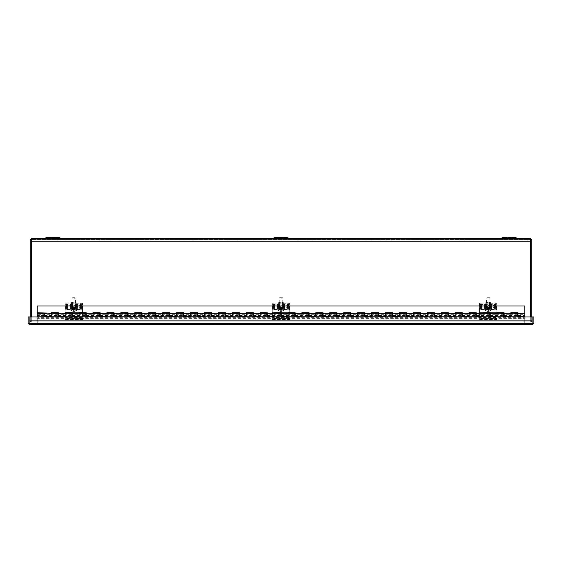 <?xml version="1.0" encoding="UTF-8"?>
<svg xmlns="http://www.w3.org/2000/svg" width="562" height="562" viewBox="0 0 562 562"><rect width="100%" height="100%" fill="white"/><g stroke="black" fill="none" stroke-linecap="round" stroke-linejoin="round"><path stroke-width="0.42" stroke-dasharray="2.81 2.11" d="M530.69 316.954L530.69 239.581L530.69 322.124L530.69 241.758L31.31 241.758L31.31 238.548L530.69 238.548L530.69 241.758L31.31 241.758L31.31 316.954M30.278 316.954L30.278 321.092L31.31 321.092L31.31 320.656L31.31 322.124L530.69 322.124L31.31 322.124L31.31 239.581L31.31 321.092L31.31 320.656L30.278 320.656L30.278 239.581L530.69 239.581L31.31 239.581L31.31 322.124L31.31 321.092L530.69 321.092L30.278 321.092L30.278 320.656A1.468 1.468 0 0 0 31.739 322.124A1.468 1.468 0 0 1 30.278 320.656L31.31 320.656A0.436 0.436 0 0 0 31.739 321.092L38.076 321.092L38.076 322.124L31.739 322.124L38.076 322.124L38.076 321.092L31.739 321.092A0.436 0.436 0 0 1 31.31 320.656L31.31 239.581M516.057 238.548L502.126 238.548L502.126 237.241L516.057 237.241L516.057 238.548L502.126 238.548M287.962 238.548L274.038 238.548L274.038 237.241L287.962 237.241L287.962 238.548L274.038 238.548M59.874 238.548L45.944 238.548L45.944 237.241L59.874 237.241L59.874 238.548L45.944 238.548M31.31 322.124L530.69 322.124L31.31 322.124M31.31 321.092L30.278 321.092L31.31 321.092M530.69 239.581L530.69 321.092L531.722 321.092L530.69 321.092L530.69 239.581L531.722 239.581L531.722 321.092L531.722 320.656L530.69 320.656A0.436 0.436 0 0 1 530.261 321.092A0.436 0.436 0 0 0 530.69 320.656L30.278 320.656L531.722 320.656L531.722 321.092L531.722 316.954M531.722 320.656A1.468 1.468 0 0 1 530.261 322.124A1.468 1.468 0 0 0 531.722 320.656L530.69 320.656L530.69 321.092L531.722 321.092L530.69 321.092L530.69 320.656L531.722 320.656M530.261 321.092L523.924 321.092L523.924 322.124L530.261 322.124L523.924 322.124L523.924 321.092L530.261 321.092M52.912 238.548L54.872 238.548L52.912 238.548M52.912 237.241L54.872 237.241L52.912 237.241M281 238.548L282.96 238.548L281 238.548M281 237.241L282.96 237.241L281 237.241M509.088 238.548L511.048 238.548L509.088 238.548M509.088 237.241L511.048 237.241L509.088 237.241M29.568 324.759L29.568 323.726L532.432 323.726L29.568 323.726L29.14 323.291L532.86 323.291L532.86 316.954L532.86 323.291L532.432 323.726L532.867 323.291L532.432 324.759L532.86 323.291L532.432 324.759L29.568 324.759L29.14 323.291L29.568 324.759L28.1 323.291L29.568 323.726L29.133 323.291L29.133 316.954L28.1 316.954L28.1 323.291M532.432 324.759L533.9 323.291L532.867 323.291L532.867 316.954L533.9 316.954L533.9 323.291M38.195 318.373L36.108 317.987L36.108 318.422L36.101 316.954L29.14 316.954L29.14 323.291L532.86 323.291L532.86 316.954L525.899 316.954L525.899 318.422L525.892 317.987L523.805 318.373L38.195 318.373L38.195 317.354L523.805 317.354L523.805 318.373M523.805 317.354L525.892 316.975L525.899 318.422L525.892 316.954L532.86 316.954L29.14 316.954L29.14 323.291L29.14 316.954L36.108 316.954L36.108 318.422L36.101 316.954L38.195 317.354M525.892 316.989L525.892 318.008M36.108 318.008L36.108 316.989M73.805 304.773L72.442 305.011L75.168 305.011L73.805 304.773M73.805 302.939L72.442 302.7L75.168 302.7L73.805 302.939M76.2 303.564A2.396 0.414 180 0 1 73.805 303.986A2.396 0.414 180 0 1 71.409 303.564A2.396 0.414 180 0 1 73.805 303.15A2.396 0.414 180 0 1 76.2 303.564L76.2 302.7A2.396 0.414 180 0 1 73.805 303.122A2.396 0.414 180 0 1 71.409 302.7A2.396 0.414 180 0 1 73.805 302.286A2.396 0.414 180 0 1 76.2 302.7M71.409 303.564L71.409 302.7M65.101 304.822L80.766 304.52L82.509 304.822L82.509 306.03L65.101 306.03L65.101 303.382L66.843 303.08L82.509 303.382L82.509 312.549L82.509 306.03M65.101 303.382L65.101 306.03M82.509 304.822L82.509 303.382M82.509 312.549L65.101 312.549L82.509 312.549M281 304.773L279.637 305.011L282.363 305.011L281 304.773M281 302.939L279.637 302.7L282.363 302.7L281 302.939M283.396 303.564A2.396 0.414 180 0 1 281 303.986A2.396 0.414 180 0 1 278.604 303.564A2.396 0.414 180 0 1 281 303.15A2.396 0.414 180 0 1 283.396 303.564L283.396 302.7A2.396 0.414 180 0 1 281 303.122A2.396 0.414 180 0 1 278.604 302.7A2.396 0.414 180 0 1 281 302.286A2.396 0.414 180 0 1 283.396 302.7M278.604 303.564L278.604 302.7M272.296 304.822L287.962 304.52L289.704 304.822L289.704 306.03L272.296 306.03L272.296 303.382L274.038 303.08L289.704 303.382L289.704 312.549L289.704 306.03M272.296 303.382L272.296 306.03M289.704 304.822L289.704 303.382M289.704 312.549L272.296 312.549L289.704 312.549M488.195 304.773L486.832 305.011L489.558 305.011L488.195 304.773M488.195 302.939L486.832 302.7L489.558 302.7L488.195 302.939M490.591 303.564A2.396 0.414 180 0 1 488.195 303.986A2.396 0.414 180 0 1 485.8 303.564A2.396 0.414 180 0 1 488.195 303.15A2.396 0.414 180 0 1 490.591 303.564L490.591 302.7A2.396 0.414 180 0 1 488.195 303.122A2.396 0.414 180 0 1 485.8 302.7A2.396 0.414 180 0 1 488.195 302.286A2.396 0.414 180 0 1 490.591 302.7M485.8 303.564L485.8 302.7M479.491 304.822L495.157 304.52L496.899 304.822L496.899 306.03L479.491 306.03L479.491 303.382L481.234 303.08L496.899 303.382L496.899 312.549L496.899 306.03M479.491 303.382L479.491 306.03M496.899 304.822L496.899 303.382M496.899 312.549L479.491 312.549L496.899 312.549M44.412 313.519L51.17 313.519M58.343 313.519L65.101 313.519M72.273 313.519L79.031 313.519M86.204 313.519L92.955 313.519M100.127 313.519L106.885 313.519M114.058 313.519L120.816 313.519M127.988 313.519L134.747 313.519M141.919 313.519L148.677 313.519M155.85 313.519L162.601 313.519M169.773 313.519L176.531 313.519M183.704 313.519L190.462 313.519M197.634 313.519L204.392 313.519M211.565 313.519L218.316 313.519M225.495 313.519L232.247 313.519M239.419 313.519L246.177 313.519M253.35 313.519L260.108 313.519M267.28 313.519L274.038 313.519M281.211 313.519L287.962 313.519M295.141 313.519L301.892 313.519M309.065 313.519L315.823 313.519M322.995 313.519L329.753 313.519M336.926 313.519L343.684 313.519M350.857 313.519L357.608 313.519M364.78 313.519L371.538 313.519M378.711 313.519L385.469 313.519M392.641 313.519L399.399 313.519M406.572 313.519L413.323 313.519M420.502 313.519L427.253 313.519M434.426 313.519L441.184 313.519M448.357 313.519L455.115 313.519M462.287 313.519L469.045 313.519M476.218 313.519L482.969 313.519M490.148 313.519L496.899 313.519M504.072 313.519L510.83 313.519M518.002 313.519L524.76 313.519M58.343 316.048L58.343 312.704L51.17 312.704L51.17 316.048L57.928 315.788M44.412 316.048L44.412 312.704L37.24 312.704L37.24 306.016L524.76 306.016L524.76 316.048M72.273 316.048L72.273 312.704L65.101 312.704L65.101 316.048L71.852 315.788M86.204 316.048L86.204 312.704L79.031 312.704L79.031 316.048L85.782 315.788M100.127 316.048L100.127 312.704L92.955 312.704L92.955 316.048L99.713 315.788M114.058 316.048L114.058 312.704L106.885 312.704L106.885 316.048L113.643 315.788M127.988 316.048L127.988 312.704L120.816 312.704L120.816 316.048L127.574 315.788M141.919 316.048L141.919 312.704L134.747 312.704L134.747 316.048L141.498 315.788M155.85 316.048L155.85 312.704L148.677 312.704L148.677 316.048L155.428 315.788M169.773 316.048L169.773 312.704L162.601 312.704L162.601 316.048L169.359 315.788M183.704 316.048L183.704 312.704L176.531 312.704L176.531 316.048L183.289 315.788M197.634 316.048L197.634 312.704L190.462 312.704L190.462 316.048L197.22 315.788M211.565 316.048L211.565 312.704L204.392 312.704L204.392 316.048L211.143 315.788M225.495 316.048L225.495 312.704L218.316 312.704L218.316 316.048L225.074 315.788M239.419 316.048L239.419 312.704L232.247 312.704L232.247 316.048L239.005 315.788M253.35 316.048L253.35 312.704L246.177 312.704L246.177 316.048L252.935 315.788M267.28 316.048L267.28 312.704L260.108 312.704L260.108 316.048L266.859 315.788M281.211 316.048L281.211 312.704L274.038 312.704L274.038 316.048L280.789 315.788M295.141 316.048L295.141 312.704L287.962 312.704L287.962 316.048L294.72 315.788M309.065 316.048L309.065 312.704L301.892 312.704L301.892 316.048L308.65 315.788M322.995 316.048L322.995 312.704L315.823 312.704L315.823 316.048L322.581 315.788M336.926 316.048L336.926 312.704L329.753 312.704L329.753 316.048L336.505 315.788M350.857 316.048L350.857 312.704L343.684 312.704L343.684 316.048L350.435 315.788M364.78 316.048L364.78 312.704L357.608 312.704L357.608 316.048L364.366 315.788M378.711 316.048L378.711 312.704L371.538 312.704L371.538 316.048L378.296 315.788M392.641 316.048L392.641 312.704L385.469 312.704L385.469 316.048L392.227 315.788M406.572 316.048L406.572 312.704L399.399 312.704L399.399 316.048L406.15 315.788M420.502 316.048L420.502 312.704L413.323 312.704L413.323 316.048L420.081 315.788M434.426 316.048L434.426 312.704L427.253 312.704L427.253 316.048L434.012 315.788M448.357 316.048L448.357 312.704L441.184 312.704L441.184 316.048L447.942 315.788M462.287 316.048L462.287 312.704L455.115 312.704L455.115 316.048L461.873 315.788M476.218 316.048L476.218 312.704L469.045 312.704L469.045 316.048L475.796 315.788M490.148 316.048L490.148 312.704L482.969 312.704L482.969 316.048L489.727 315.788M504.072 316.048L504.072 312.704L496.899 312.704L496.899 316.048L503.657 315.788M518.002 316.048L518.002 312.704L510.83 312.704L510.83 316.048L517.588 315.788M43.998 313.259L43.998 316.603L51.17 316.603L51.17 313.259M57.928 313.259L57.928 316.603L65.101 316.603L65.101 313.259M71.852 313.259L71.852 316.603L79.031 316.603L79.031 313.259M85.782 313.259L85.782 316.603L92.955 316.603L92.955 313.259M99.713 313.259L99.713 316.603L106.885 316.603L106.885 313.259M113.643 313.259L113.643 316.603L120.816 316.603L120.816 313.259M127.574 313.259L127.574 316.603L134.747 316.603L134.747 313.259M141.498 313.259L141.498 316.603L148.677 316.603L148.677 313.259M155.428 313.259L155.428 316.603L162.601 316.603L162.601 313.259M169.359 313.259L169.359 316.603L176.531 316.603L176.531 313.259M183.289 313.259L183.289 316.603L190.462 316.603L190.462 313.259M197.22 313.259L197.22 316.603L204.392 316.603L204.392 313.259M211.143 313.259L211.143 316.603L218.316 316.603L218.316 313.259M225.074 313.259L225.074 316.603L232.247 316.603L232.247 313.259M239.005 313.259L239.005 316.603L246.177 316.603L246.177 313.259M252.935 313.259L252.935 316.603L260.108 316.603L260.108 313.259M266.859 313.259L266.859 316.603L274.038 316.603L274.038 313.259M280.789 313.259L280.789 316.603L287.962 316.603L287.962 313.259M294.72 313.259L294.72 316.603L301.892 316.603L301.892 313.259M308.65 313.259L308.65 316.603L315.823 316.603L315.823 313.259M322.581 313.259L322.581 316.603L329.753 316.603L329.753 313.259M336.505 313.259L336.505 316.603L343.684 316.603L343.684 313.259M350.435 313.259L350.435 316.603L357.608 316.603L357.608 313.259M364.366 313.259L364.366 316.603L371.538 316.603L371.538 313.259M378.296 313.259L378.296 316.603L385.469 316.603L385.469 313.259M392.227 313.259L392.227 316.603L399.399 316.603L399.399 313.259M406.15 313.259L406.15 316.603L413.323 316.603L413.323 313.259M420.081 313.259L420.081 316.603L427.253 316.603L427.253 313.259M434.012 313.259L434.012 316.603L441.184 316.603L441.184 313.259M447.942 313.259L447.942 316.603L455.115 316.603L455.115 313.259M461.873 313.259L461.873 316.603L469.045 316.603L469.045 313.259M475.796 313.259L475.796 316.603L482.969 316.603L482.969 313.259M489.727 313.259L489.727 316.603L496.899 316.603L496.899 313.259M503.657 313.259L503.657 316.603L510.83 316.603L510.83 313.259M524.76 314.657L524.76 315.465L524.76 313.961L524.76 314.657L518.002 314.657M43.998 315.788L37.24 315.788M517.588 313.259L517.588 316.603L524.76 316.603L524.76 323.291L37.24 323.291L37.24 313.259M37.24 316.954L37.24 323.291L524.76 323.291L524.76 316.954M517.588 314.657L510.83 314.657L510.83 313.842L510.83 314.657L504.072 314.657M503.657 314.657L496.899 314.657L496.899 313.842L496.899 314.657L490.148 314.657M489.727 314.657L482.969 314.657L482.969 313.842L482.969 314.657L476.218 314.657M475.796 314.657L469.045 314.657L469.045 313.842L469.045 314.657L462.287 314.657M461.873 314.657L455.115 314.657L455.115 313.842L455.115 314.657L448.357 314.657M447.942 314.657L441.184 314.657L441.184 313.842L441.184 314.657L434.426 314.657M434.012 314.657L427.253 314.657L427.253 313.842L427.253 314.657L420.502 314.657M420.081 314.657L413.323 314.657L413.323 313.842L413.323 314.657L406.572 314.657M406.15 314.657L399.399 314.657L399.399 313.842L399.399 314.657L392.641 314.657M392.227 314.657L385.469 314.657L385.469 313.842L385.469 314.657L378.711 314.657M378.296 314.657L371.538 314.657L371.538 313.842L371.538 314.657L364.78 314.657M364.366 314.657L357.608 314.657L357.608 313.842L357.608 314.657L350.857 314.657M350.435 314.657L343.684 314.657L343.684 313.842L343.684 314.657L336.926 314.657M336.505 314.657L329.753 314.657L329.753 313.842L329.753 314.657L322.995 314.657M322.581 314.657L315.823 314.657L315.823 313.842L315.823 314.657L309.065 314.657M308.65 314.657L301.892 314.657L301.892 313.842L301.892 314.657L295.141 314.657M294.72 314.657L287.962 314.657L287.962 313.842L287.962 314.657L281.211 314.657M280.789 314.657L274.038 314.657L274.038 313.842L274.038 314.657L267.28 314.657M266.859 314.657L260.108 314.657L260.108 313.842L260.108 314.657L253.35 314.657M252.935 314.657L246.177 314.657L246.177 313.842L246.177 314.657L239.419 314.657M239.005 314.657L232.247 314.657L232.247 313.842L232.247 314.657L225.495 314.657M225.074 314.657L218.316 314.657L218.316 313.842L218.316 314.657L211.565 314.657M211.143 314.657L204.392 314.657L204.392 313.842L204.392 314.657L197.634 314.657M197.22 314.657L190.462 314.657L190.462 313.842L190.462 314.657L183.704 314.657M183.289 314.657L176.531 314.657L176.531 313.842L176.531 314.657L169.773 314.657M169.359 314.657L162.601 314.657L162.601 313.842L162.601 314.657L155.85 314.657M155.428 314.657L148.677 314.657L148.677 313.842L148.677 314.657L141.919 314.657M141.498 314.657L134.747 314.657L134.747 313.842L134.747 314.657L127.988 314.657M127.574 314.657L120.816 314.657L120.816 313.842L120.816 314.657L114.058 314.657M113.643 314.657L106.885 314.657L106.885 313.842L106.885 314.657L100.127 314.657M99.713 314.657L92.955 314.657L92.955 313.842L92.955 314.657L86.204 314.657M85.782 314.657L79.031 314.657L79.031 313.842L79.031 314.657L72.273 314.657M71.852 314.657L65.101 314.657L65.101 313.842L65.101 314.657L58.343 314.657M57.928 314.657L51.17 314.657L51.17 313.842L51.17 314.657L44.412 314.657M37.24 314.657L37.24 313.842L37.24 315.352L37.24 313.961L37.24 314.657L43.998 314.657M73.805 311.074A2.852 0.499 -0 0 0 76.551 310.716A2.852 0.499 -0 0 0 76.608 310.674L76.608 309.803A2.852 0.499 -0 0 0 76.657 309.711A2.852 0.499 -0 0 0 76.608 309.62L76.608 310.491A2.852 0.499 -0 0 0 73.805 310.084A2.852 0.499 -0 0 0 71.002 310.491L71.002 309.62A2.852 0.499 -0 0 0 70.953 309.711A2.852 0.499 -0 0 0 71.002 309.803L71.002 310.674A2.852 0.499 -0 0 0 71.058 310.716A2.852 0.499 -0 0 0 73.805 311.074L74.156 311.474L76.608 310.674M74.156 309.803L74.156 311.474L74.156 309.803L76.608 309.803M73.805 308.313L75.547 308.011L73.805 307.709L72.062 308.011L73.805 308.313M73.805 297.762L75.547 298.064L73.805 298.366L72.062 298.064L73.805 297.762M75.196 297.72L72.414 297.72L75.196 297.72M73.805 308.503A2.852 0.499 -0 0 0 76.657 308.011A2.852 0.499 -0 0 0 73.805 307.512A2.852 0.499 -0 0 0 70.953 308.011A2.852 0.499 -0 0 0 73.805 308.503M76.608 310.491L74.156 311.292L74.156 310.807L73.453 310.807L73.453 311.292L71.002 310.491M74.156 310.013L73.453 309.803L73.453 311.474L73.805 311.425M71.002 309.803L73.453 309.803M76.608 309.62L71.002 309.62M71.002 310.674L73.453 311.474L73.453 310.013M73.453 309.62L73.453 311.292M73.453 309.409L73.453 310.807M74.156 309.62L74.156 311.292M74.156 310.807L74.156 309.409M74.029 306.775A1.855 0.78 180 0 1 72.175 305.988A1.855 0.78 180 0 1 74.029 305.208L79.031 305.208A1.855 0.78 180 0 1 80.879 305.988A1.855 0.78 180 0 1 79.031 306.775L74.029 306.775L74.029 307.716L79.031 307.716A1.855 0.78 -0 0 0 80.879 306.936A1.855 0.78 -0 0 0 79.031 306.149L74.029 306.149A1.855 0.78 -0 0 0 72.175 306.936L72.175 305.988M72.175 306.936A1.855 0.78 -0 0 0 74.029 307.716M65.101 317.326L65.101 309.5L82.509 309.5L82.509 319.68L65.101 319.68L65.101 317.326L82.509 317.326M82.509 309.5L82.509 319.659L65.101 319.68L65.101 318.317L82.509 318.591L65.101 318.577L65.101 317.411L82.509 317.411M82.509 308.405L65.101 308.405L65.101 309.5M65.101 308.405L65.101 317.411M65.101 306.199A1.742 0.738 180 0 1 66.843 305.461L80.766 305.461A1.742 0.738 180 0 1 82.509 306.199M65.101 305.25A1.742 0.738 180 0 1 66.843 304.52L66.843 303.08M82.509 319.342L65.101 319.342M82.509 318.317L65.101 318.317M82.509 305.25A1.742 0.738 -0 0 0 80.766 304.52L66.843 304.52L66.843 305.461M281 311.074A2.852 0.499 -0 0 0 283.747 310.716A2.852 0.499 -0 0 0 283.803 310.674L283.803 309.803A2.852 0.499 -0 0 0 283.852 309.711A2.852 0.499 -0 0 0 283.803 309.62L283.803 310.491A2.852 0.499 -0 0 0 281 310.084A2.852 0.499 -0 0 0 278.197 310.491L278.197 309.62A2.852 0.499 -0 0 0 278.148 309.711A2.852 0.499 -0 0 0 278.197 309.803L278.197 310.674A2.852 0.499 -0 0 0 278.253 310.716A2.852 0.499 -0 0 0 281 311.074L281.351 311.474L283.803 310.674M281.351 309.803L281.351 311.474L281.351 309.803L283.803 309.803M281 308.313L282.742 308.011L281 307.709L279.258 308.011L281 308.313M281 297.762L282.742 298.064L281 298.366L279.258 298.064L281 297.762M282.391 297.72L279.609 297.72L282.391 297.72M281 308.503A2.852 0.499 -0 0 0 283.852 308.011A2.852 0.499 -0 0 0 281 307.512A2.852 0.499 -0 0 0 278.148 308.011A2.852 0.499 -0 0 0 281 308.503M283.803 310.491L281.351 311.292L281.351 310.807L280.649 310.807L280.649 311.292L278.197 310.491M281.351 310.013L280.649 309.803L280.649 311.474L281 311.425M278.197 309.803L280.649 309.803M283.803 309.62L278.197 309.62M278.197 310.674L280.649 311.474L280.649 310.013M280.649 309.62L280.649 311.292M280.649 309.409L280.649 310.807M281.351 309.62L281.351 311.292M281.351 310.807L281.351 309.409M281.225 306.775A1.855 0.78 180 0 1 279.37 305.988A1.855 0.78 180 0 1 281.225 305.208L286.227 305.208A1.855 0.78 180 0 1 288.074 305.988A1.855 0.78 180 0 1 286.227 306.775L281.225 306.775L281.225 307.716L286.227 307.716A1.855 0.78 -0 0 0 288.074 306.936A1.855 0.78 -0 0 0 286.227 306.149L281.225 306.149A1.855 0.78 -0 0 0 279.37 306.936L279.37 305.988M279.37 306.936A1.855 0.78 -0 0 0 281.225 307.716M272.296 317.326L272.296 309.5L289.704 309.5L289.704 319.68L272.296 319.68L272.296 317.326L289.704 317.326M289.704 309.5L289.704 319.659L272.296 319.68L272.296 318.317L289.704 318.591L272.296 318.577L272.296 317.411L289.704 317.411M289.704 308.405L272.296 308.405L272.296 309.5M272.296 308.405L272.296 317.411M272.296 306.199A1.742 0.738 180 0 1 274.038 305.461L287.962 305.461A1.742 0.738 180 0 1 289.704 306.199M272.296 305.25A1.742 0.738 180 0 1 274.038 304.52L274.038 303.08M289.704 319.342L272.296 319.342M289.704 318.317L272.296 318.317M289.704 305.25A1.742 0.738 -0 0 0 287.962 304.52L274.038 304.52L274.038 305.461M488.195 311.074A2.852 0.499 -0 0 0 490.942 310.716A2.852 0.499 -0 0 0 490.998 310.674L490.998 309.803A2.852 0.499 -0 0 0 491.048 309.711A2.852 0.499 -0 0 0 490.998 309.62L490.998 310.491A2.852 0.499 -0 0 0 488.195 310.084A2.852 0.499 -0 0 0 485.392 310.491L485.392 309.62A2.852 0.499 -0 0 0 485.343 309.711A2.852 0.499 -0 0 0 485.392 309.803L485.392 310.674A2.852 0.499 -0 0 0 485.449 310.716A2.852 0.499 -0 0 0 488.195 311.074L488.547 311.474L490.998 310.674M488.547 309.803L488.547 311.474L488.547 309.803L490.998 309.803M488.195 308.313L489.938 308.011L488.195 307.709L486.453 308.011L488.195 308.313M488.195 297.762L489.938 298.064L488.195 298.366L486.453 298.064L488.195 297.762M489.586 297.72L486.804 297.72L489.586 297.72M488.195 308.503A2.852 0.499 -0 0 0 491.048 308.011A2.852 0.499 -0 0 0 488.195 307.512A2.852 0.499 -0 0 0 485.343 308.011A2.852 0.499 -0 0 0 488.195 308.503M490.998 310.491L488.547 311.292L488.547 310.807L487.844 310.807L487.844 311.292L485.392 310.491M488.547 310.013L487.844 309.803L487.844 311.474L488.195 311.425M485.392 309.803L487.844 309.803M490.998 309.62L485.392 309.62M485.392 310.674L487.844 311.474L487.844 310.013M487.844 309.62L487.844 311.292M487.844 309.409L487.844 310.807M488.547 309.62L488.547 311.292M488.547 310.807L488.547 309.409M488.42 306.775A1.855 0.78 180 0 1 486.566 305.988A1.855 0.78 180 0 1 488.42 305.208L493.422 305.208A1.855 0.78 180 0 1 495.27 305.988A1.855 0.78 180 0 1 493.422 306.775L488.42 306.775L488.42 307.716L493.422 307.716A1.855 0.78 -0 0 0 495.27 306.936A1.855 0.78 -0 0 0 493.422 306.149L488.42 306.149A1.855 0.78 -0 0 0 486.566 306.936L486.566 305.988M486.566 306.936A1.855 0.78 -0 0 0 488.42 307.716M479.491 317.326L479.491 309.5L496.899 309.5L496.899 319.68L479.491 319.68L479.491 317.326L496.899 317.326M496.899 309.5L496.899 319.659L479.491 319.68L479.491 318.317L496.899 318.591L479.491 318.577L479.491 317.411L496.899 317.411M496.899 308.405L479.491 308.405L479.491 309.5M479.491 308.405L479.491 317.411M479.491 306.199A1.742 0.738 180 0 1 481.234 305.461L495.157 305.461A1.742 0.738 180 0 1 496.899 306.199M479.491 305.25A1.742 0.738 180 0 1 481.234 304.52L481.234 303.08M496.899 319.342L479.491 319.342M496.899 318.317L479.491 318.317M496.899 305.25A1.742 0.738 -0 0 0 495.157 304.52L481.234 304.52L481.234 305.461M31.31 241.758L530.69 241.758M530.69 320.656L31.31 320.656L530.69 320.656M525.892 317.994L36.108 317.994L525.892 317.987M532.86 323.291L29.14 323.291M525.892 316.975L36.108 316.975L525.892 316.954M80.766 303.08L80.766 305.461M65.101 306.894L82.509 306.894M65.101 304.674L82.509 304.674M82.509 306.402L65.101 306.402M287.962 303.08L287.962 305.461M272.296 306.894L289.704 306.894M272.296 304.674L289.704 304.674M289.704 306.402L272.296 306.402M495.157 303.08L495.157 305.461M479.491 306.894L496.899 306.894M479.491 304.674L496.899 304.674M496.899 306.402L479.491 306.402M82.509 309.718L65.101 309.718M82.509 307.526L65.101 307.526M74.029 305.208L74.029 306.149M79.031 305.208L79.031 306.149M79.031 306.775L79.031 307.716M289.704 309.718L272.296 309.718M289.704 307.526L272.296 307.526M281.225 305.208L281.225 306.149M286.227 305.208L286.227 306.149M286.227 306.775L286.227 307.716M496.899 309.718L479.491 309.718M496.899 307.526L479.491 307.526M488.42 305.208L488.42 306.149M493.422 305.208L493.422 306.149M493.422 306.775L493.422 307.716M54.872 237.241L54.872 238.548L54.872 237.241M50.952 237.241L50.952 238.548L50.952 237.241M282.96 237.241L282.96 238.548L282.96 237.241M279.04 237.241L279.04 238.548L279.04 237.241M511.048 237.241L511.048 238.548L511.048 237.241M507.128 237.241L507.128 238.548L507.128 237.241M72.442 302.7L72.442 305.011M75.168 302.7L75.168 305.011M279.637 302.7L279.637 305.011M282.363 302.7L282.363 305.011M486.832 302.7L486.832 305.011M489.558 302.7L489.558 305.011M44.412 313.842L57.928 313.842M58.343 313.842L71.852 313.842M72.273 313.842L85.782 313.842M86.204 313.842L99.713 313.842M100.127 313.842L113.643 313.842M114.058 313.842L127.574 313.842M127.988 313.842L141.498 313.842M141.919 313.842L155.428 313.842M155.85 313.842L169.359 313.842M169.773 313.842L183.289 313.842M183.704 313.842L197.22 313.842M197.634 313.842L211.143 313.842M211.565 313.842L225.074 313.842M225.495 313.842L239.005 313.842M239.419 313.842L252.935 313.842M253.35 313.842L266.859 313.842M267.28 313.842L280.789 313.842M281.211 313.842L294.72 313.842M295.141 313.842L308.65 313.842M309.065 313.842L322.581 313.842M322.995 313.842L336.505 313.842M336.926 313.842L350.435 313.842M350.857 313.842L364.366 313.842M364.78 313.842L378.296 313.842M378.711 313.842L392.227 313.842M392.641 313.842L406.15 313.842M406.572 313.842L420.081 313.842M420.502 313.842L434.012 313.842M434.426 313.842L447.942 313.842M448.357 313.842L461.873 313.842M462.287 313.842L475.796 313.842M476.218 313.842L489.727 313.842M490.148 313.842L503.657 313.842M504.072 313.842L517.588 313.842M518.002 313.842L524.76 313.842M44.412 315.465L57.928 315.465M58.343 315.465L71.852 315.465M72.273 315.465L85.782 315.465M86.204 315.465L99.713 315.465M100.127 315.465L113.643 315.465M114.058 315.465L127.574 315.465M127.988 315.465L141.498 315.465M141.919 315.465L155.428 315.465M155.85 315.465L169.359 315.465M169.773 315.465L183.289 315.465M183.704 315.465L197.22 315.465M197.634 315.465L211.143 315.465M211.565 315.465L225.074 315.465M225.495 315.465L239.005 315.465M239.419 315.465L252.935 315.465M253.35 315.465L266.859 315.465M267.28 315.465L280.789 315.465M281.211 315.465L294.72 315.465M295.141 315.465L308.65 315.465M309.065 315.465L322.581 315.465M322.995 315.465L336.505 315.465M336.926 315.465L350.435 315.465M350.857 315.465L364.366 315.465M364.78 315.465L378.296 315.465M378.711 315.465L392.227 315.465M392.641 315.465L406.15 315.465M406.572 315.465L420.081 315.465M420.502 315.465L434.012 315.465M434.426 315.465L447.942 315.465M448.357 315.465L461.873 315.465M462.287 315.465L475.796 315.465M476.218 315.465L489.727 315.465M490.148 315.465L503.657 315.465M504.072 315.465L517.588 315.465M518.002 315.465L524.76 315.465M43.998 315.465L37.24 315.465M43.998 313.842L37.24 313.842M37.24 315.352L43.998 315.352M44.412 315.352L57.928 315.352M58.343 315.352L71.852 315.352M72.273 315.352L85.782 315.352M86.204 315.352L99.713 315.352M100.127 315.352L113.643 315.352M114.058 315.352L127.574 315.352M127.988 315.352L141.498 315.352M141.919 315.352L155.428 315.352M155.85 315.352L169.359 315.352M169.773 315.352L183.289 315.352M183.704 315.352L197.22 315.352M197.634 315.352L211.143 315.352M211.565 315.352L225.074 315.352M225.495 315.352L239.005 315.352M239.419 315.352L252.935 315.352M253.35 315.352L266.859 315.352M267.28 315.352L280.789 315.352M281.211 315.352L294.72 315.352M295.141 315.352L308.65 315.352M309.065 315.352L322.581 315.352M322.995 315.352L336.505 315.352M336.926 315.352L350.435 315.352M350.857 315.352L364.366 315.352M364.78 315.352L378.296 315.352M378.711 315.352L392.227 315.352M392.641 315.352L406.15 315.352M406.572 315.352L420.081 315.352M420.502 315.352L434.012 315.352M434.426 315.352L447.942 315.352M448.357 315.352L461.873 315.352M462.287 315.352L475.796 315.352M476.218 315.352L489.727 315.352M490.148 315.352L503.657 315.352M504.072 315.352L517.588 315.352M518.002 315.352L524.76 315.352M37.24 313.961L43.998 313.961M44.412 313.961L57.928 313.961M58.343 313.961L71.852 313.961M72.273 313.961L85.782 313.961M86.204 313.961L99.713 313.961M100.127 313.961L113.643 313.961M114.058 313.961L127.574 313.961M127.988 313.961L141.498 313.961M141.919 313.961L155.428 313.961M155.85 313.961L169.359 313.961M169.773 313.961L183.289 313.961M183.704 313.961L197.22 313.961M197.634 313.961L211.143 313.961M211.565 313.961L225.074 313.961M225.495 313.961L239.005 313.961M239.419 313.961L252.935 313.961M253.35 313.961L266.859 313.961M267.28 313.961L280.789 313.961M281.211 313.961L294.72 313.961M295.141 313.961L308.65 313.961M309.065 313.961L322.581 313.961M322.995 313.961L336.505 313.961M336.926 313.961L350.435 313.961M350.857 313.961L364.366 313.961M364.78 313.961L378.296 313.961M378.711 313.961L392.227 313.961M392.641 313.961L406.15 313.961M406.572 313.961L420.081 313.961M420.502 313.961L434.012 313.961M434.426 313.961L447.942 313.961M448.357 313.961L461.873 313.961M462.287 313.961L475.796 313.961M476.218 313.961L489.727 313.961M490.148 313.961L503.657 313.961M504.072 313.961L517.588 313.961M518.002 313.961L524.76 313.961M76.551 310.716L74.156 311.488M75.547 308.011L75.547 298.064M76.657 309.711L76.657 308.011M72.062 308.011L72.062 298.064M70.953 309.711L70.953 308.011M71.058 310.716L73.453 311.488M80.879 306.936L80.879 305.988M283.747 310.716L281.351 311.488M282.742 308.011L282.742 298.064M283.852 309.711L283.852 308.011M279.258 308.011L279.258 298.064M278.148 309.711L278.148 308.011M278.253 310.716L280.649 311.488M288.074 306.936L288.074 305.988M490.942 310.716L488.547 311.488M489.938 308.011L489.938 298.064M491.048 309.711L491.048 308.011M486.453 308.011L486.453 298.064M485.343 309.711L485.343 308.011M485.449 310.716L487.844 311.488M495.27 306.936L495.27 305.988"/><path stroke-width="0.84" d="M31.31 316.954L31.31 241.758L530.69 241.758L530.69 316.954M530.69 241.758L530.69 238.548L516.057 238.548L516.057 237.241L502.126 237.241L502.126 238.548L287.962 238.548L287.962 237.241L274.038 237.241L274.038 238.548L59.874 238.548L59.874 237.241L45.944 237.241L45.944 238.548L31.31 238.548L31.31 241.758M31.31 239.581L30.278 239.581L30.278 316.954M531.722 316.954L531.722 239.581L530.69 239.581M45.944 238.548L59.874 238.548M274.038 238.548L287.962 238.548M502.126 238.548L516.057 238.548M29.14 323.291L29.14 316.954L532.86 316.954L532.86 323.291L29.14 323.291L29.568 324.759L532.432 324.759L532.825 323.487M533.9 323.291L533.9 316.954L532.867 316.954L532.867 323.291L533.9 323.291L532.432 324.759M29.568 324.759L28.1 323.291L29.133 323.291L29.133 316.954L28.1 316.954L28.1 323.291M44.412 313.259L44.412 316.048L51.17 316.048L51.17 312.704L58.343 312.704L58.343 316.048L65.101 316.048L65.101 312.704L72.273 312.704L72.273 316.048L79.031 316.048L79.031 312.704L86.204 312.704L86.204 316.048L92.955 316.048L92.955 312.704L100.127 312.704L100.127 316.048L106.885 316.048L106.885 312.704L114.058 312.704L114.058 316.048L120.816 316.048L120.816 312.704L127.988 312.704L127.988 316.048L134.747 316.048L134.747 312.704L141.919 312.704L141.919 316.048L148.677 316.048L148.677 312.704L155.85 312.704L155.85 316.048L162.601 316.048L162.601 312.704L169.773 312.704L169.773 316.048L176.531 316.048L176.531 312.704L183.704 312.704L183.704 316.048L190.462 316.048L190.462 312.704L197.634 312.704L197.634 316.048L204.392 316.048L204.392 312.704L211.565 312.704L211.565 316.048L218.316 316.048L218.316 312.704L225.495 312.704L225.495 316.048L232.247 316.048L232.247 312.704L239.419 312.704L239.419 316.048L246.177 316.048L246.177 312.704L253.35 312.704L253.35 316.048L260.108 316.048L260.108 312.704L267.28 312.704L267.28 316.048L274.038 316.048L274.038 312.704L281.211 312.704L281.211 316.048L287.962 316.048L287.962 312.704L295.141 312.704L295.141 316.048L301.892 316.048L301.892 312.704L309.065 312.704L309.065 316.048L315.823 316.048L315.823 312.704L322.995 312.704L322.995 316.048L329.753 316.048L329.753 312.704L336.926 312.704L336.926 316.048L343.684 316.048L343.684 312.704L350.857 312.704L350.857 316.048L357.608 316.048L357.608 312.704L364.78 312.704L364.78 316.048L371.538 316.048L371.538 312.704L378.711 312.704L378.711 316.048L385.469 316.048L385.469 312.704L392.641 312.704L392.641 316.048L399.399 316.048L399.399 312.704L406.572 312.704L406.572 316.048L413.323 316.048L413.323 312.704L420.502 312.704L420.502 316.048L427.253 316.048L427.253 312.704L434.426 312.704L434.426 316.048L441.184 316.048L441.184 312.704L448.357 312.704L448.357 316.048L455.115 316.048L455.115 312.704L462.287 312.704L462.287 316.048L469.045 316.048L469.045 312.704L476.218 312.704L476.218 316.048L482.969 316.048L482.969 312.704L490.148 312.704L490.148 316.048L496.899 316.048L496.899 312.704L504.072 312.704L504.072 316.048L510.83 316.048L510.83 312.704L518.002 312.704L518.002 316.048L524.76 316.048L524.76 306.016L37.24 306.016L37.24 312.704L51.17 313.259L51.17 316.603L43.998 316.603L43.998 313.259L37.24 313.259L37.24 316.954M524.76 316.954L517.588 316.603L517.588 313.259L510.83 313.259L510.83 316.603L503.657 316.603L503.657 313.259L496.899 313.259L496.899 316.603L489.727 316.603L489.727 313.259L482.969 313.259L482.969 316.603L475.796 316.603L475.796 313.259L469.045 313.259L469.045 316.603L461.873 316.603L461.873 313.259L455.115 313.259L455.115 316.603L447.942 316.603L447.942 313.259L441.184 313.259L441.184 316.603L434.012 316.603L434.012 313.259L427.253 313.259L427.253 316.603L420.081 316.603L420.081 313.259L413.323 313.259L413.323 316.603L406.15 316.603L406.15 313.259L399.399 313.259L399.399 316.603L392.227 316.603L392.227 313.259L385.469 313.259L385.469 316.603L378.296 316.603L378.296 313.259L371.538 313.259L371.538 316.603L364.366 316.603L364.366 313.259L357.608 313.259L357.608 316.603L350.435 316.603L350.435 313.259L343.684 313.259L343.684 316.603L336.505 316.603L336.505 313.259L329.753 313.259L329.753 316.603L322.581 316.603L322.581 313.259L315.823 313.259L315.823 316.603L308.65 316.603L308.65 313.259L301.892 313.259L301.892 316.603L294.72 316.603L294.72 313.259L287.962 313.259L287.962 316.603L280.789 316.603L280.789 313.259L274.038 313.259L274.038 316.603L266.859 316.603L266.859 313.259L260.108 313.259L260.108 316.603L252.935 316.603L252.935 313.259L246.177 313.259L246.177 316.603L239.005 316.603L239.005 313.259L232.247 313.259L232.247 316.603L225.074 316.603L225.074 313.259L218.316 313.259L218.316 316.603L211.143 316.603L211.143 313.259L204.392 313.259L204.392 316.603L197.22 316.603L197.22 313.259L190.462 313.259L190.462 316.603L183.289 316.603L183.289 313.259L176.531 313.259L176.531 316.603L169.359 316.603L169.359 313.259L162.601 313.259L162.601 316.603L155.428 316.603L155.428 313.259L148.677 313.259L148.677 316.603L141.498 316.603L141.498 313.259L134.747 313.259L134.747 316.603L127.574 316.603L127.574 313.259L120.816 313.259L120.816 316.603L113.643 316.603L113.643 313.259L106.885 313.259L106.885 316.603L99.713 316.603L99.713 313.259L92.955 313.259L92.955 316.603L85.782 316.603L85.782 313.259L79.031 313.259L79.031 316.603L71.852 316.603L71.852 313.259L65.101 313.259L65.101 316.603L57.928 316.603L57.928 313.259L51.17 313.259M58.343 313.259L65.101 313.259M72.273 313.259L79.031 313.259M86.204 313.259L92.955 313.259M100.127 313.259L106.885 313.259M114.058 313.259L120.816 313.259M127.988 313.259L134.747 313.259M141.919 313.259L148.677 313.259M155.85 313.259L162.601 313.259M169.773 313.259L176.531 313.259M183.704 313.259L190.462 313.259M197.634 313.259L204.392 313.259M211.565 313.259L218.316 313.259M225.495 313.259L232.247 313.259M239.419 313.259L246.177 313.259M253.35 313.259L260.108 313.259M267.28 313.259L274.038 313.259M281.211 313.259L287.962 313.259M295.141 313.259L301.892 313.259M309.065 313.259L315.823 313.259M322.995 313.259L329.753 313.259M336.926 313.259L343.684 313.259M350.857 313.259L357.608 313.259M364.78 313.259L371.538 313.259M378.711 313.259L385.469 313.259M392.641 313.259L399.399 313.259M406.572 313.259L413.323 313.259M420.502 313.259L427.253 313.259M434.426 313.259L441.184 313.259M448.357 313.259L455.115 313.259M462.287 313.259L469.045 313.259M476.218 313.259L482.969 313.259M490.148 313.259L496.899 313.259M504.072 313.259L510.83 313.259M518.002 313.259L524.76 313.259M517.588 316.048L510.83 316.048M503.657 316.048L496.899 316.048M489.727 316.048L482.969 316.048M475.796 316.048L469.045 316.048M461.873 316.048L455.115 316.048M447.942 316.048L441.184 316.048M434.012 316.048L427.253 316.048M420.081 316.048L413.323 316.048M406.15 316.048L399.399 316.048M392.227 316.048L385.469 316.048M378.296 316.048L371.538 316.048M364.366 316.048L357.608 316.048M350.435 316.048L343.684 316.048M336.505 316.048L329.753 316.048M322.581 316.048L315.823 316.048M308.65 316.048L301.892 316.048M294.72 316.048L287.962 316.048M280.789 316.048L274.038 316.048M266.859 316.048L260.108 316.048M252.935 316.048L246.177 316.048M239.005 316.048L232.247 316.048M225.074 316.048L218.316 316.048M211.143 316.048L204.392 316.048M197.22 316.048L190.462 316.048M183.289 316.048L176.531 316.048M169.359 316.048L162.601 316.048M155.428 316.048L148.677 316.048M141.498 316.048L134.747 316.048M127.574 316.048L120.816 316.048M113.643 316.048L106.885 316.048M99.713 316.048L92.955 316.048M85.782 316.048L79.031 316.048M71.852 316.048L65.101 316.048M57.928 316.048L51.17 316.048M43.998 316.048L37.24 316.048M43.998 315.352L44.412 315.352M57.928 315.352L58.343 315.352M71.852 315.352L72.273 315.352M85.782 315.352L86.204 315.352M99.713 315.352L100.127 315.352M113.643 315.352L114.058 315.352M127.574 315.352L127.988 315.352M141.498 315.352L141.919 315.352M155.428 315.352L155.85 315.352M169.359 315.352L169.773 315.352M183.289 315.352L183.704 315.352M197.22 315.352L197.634 315.352M211.143 315.352L211.565 315.352M225.074 315.352L225.495 315.352M239.005 315.352L239.419 315.352M252.935 315.352L253.35 315.352M266.859 315.352L267.28 315.352M280.789 315.352L281.211 315.352M294.72 315.352L295.141 315.352M308.65 315.352L309.065 315.352M322.581 315.352L322.995 315.352M336.505 315.352L336.926 315.352M350.435 315.352L350.857 315.352M364.366 315.352L364.78 315.352M378.296 315.352L378.711 315.352M392.227 315.352L392.641 315.352M406.15 315.352L406.572 315.352M420.081 315.352L420.502 315.352M434.012 315.352L434.426 315.352M447.942 315.352L448.357 315.352M461.873 315.352L462.287 315.352M475.796 315.352L476.218 315.352M489.727 315.352L490.148 315.352M503.657 315.352L504.072 315.352M517.588 315.352L518.002 315.352M43.998 313.961L44.412 313.961M57.928 313.961L58.343 313.961M71.852 313.961L72.273 313.961M85.782 313.961L86.204 313.961M99.713 313.961L100.127 313.961M113.643 313.961L114.058 313.961M127.574 313.961L127.988 313.961M141.498 313.961L141.919 313.961M155.428 313.961L155.85 313.961M169.359 313.961L169.773 313.961M183.289 313.961L183.704 313.961M197.22 313.961L197.634 313.961M211.143 313.961L211.565 313.961M225.074 313.961L225.495 313.961M239.005 313.961L239.419 313.961M252.935 313.961L253.35 313.961M266.859 313.961L267.28 313.961M280.789 313.961L281.211 313.961M294.72 313.961L295.141 313.961M308.65 313.961L309.065 313.961M322.581 313.961L322.995 313.961M336.505 313.961L336.926 313.961M350.435 313.961L350.857 313.961M364.366 313.961L364.78 313.961M378.296 313.961L378.711 313.961M392.227 313.961L392.641 313.961M406.15 313.961L406.572 313.961M420.081 313.961L420.502 313.961M434.012 313.961L434.426 313.961M447.942 313.961L448.357 313.961M461.873 313.961L462.287 313.961M475.796 313.961L476.218 313.961M489.727 313.961L490.148 313.961M503.657 313.961L504.072 313.961M517.588 313.961L518.002 313.961"/></g></svg>
